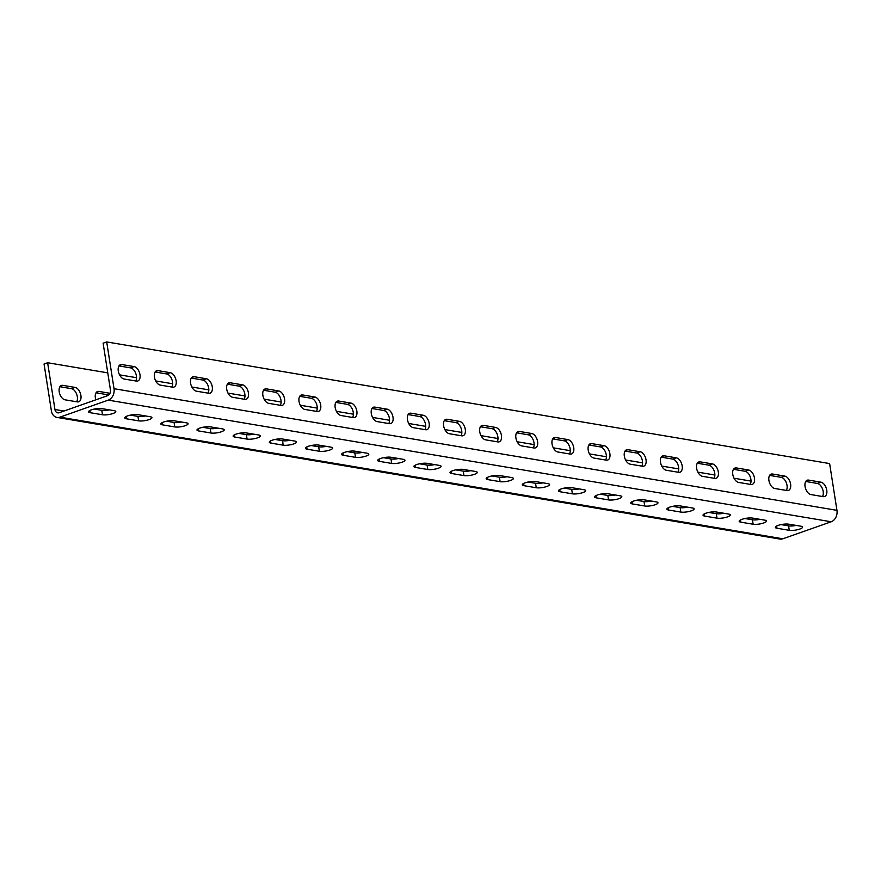 <?xml version="1.0" encoding="UTF-8"?>
<svg xmlns="http://www.w3.org/2000/svg" width="881" height="881" viewBox="0 0 881 881"><rect width="100%" height="100%" fill="white"/><g stroke="black" fill="none" stroke-linecap="round" stroke-linejoin="round"><path stroke-width="1.32" d="M107.757 372.861L47.629 362.741L44.05 363.996L51.373 410.766A9.306 7.224 -80.4 0 0 56.99 417.429A9.306 7.224 -80.4 0 0 59.93 417.154L108.253 400.128A9.306 7.224 -80.4 0 0 114.023 388.708L106.7 341.938L103.121 343.194L110.444 389.964A4.658 3.612 -80.4 0 1 107.559 395.679L59.225 412.704A4.658 3.612 -80.4 0 1 57.761 412.837A4.658 3.612 -80.4 0 1 54.952 409.511L63.983 411.031M114.023 388.708L836.95 510.341L829.627 463.571L106.7 341.938M134.143 366.606A7.566 4.383 70.6 0 1 139.738 373.511A7.566 4.383 70.6 0 1 137.788 380.988A7.566 4.383 70.6 0 1 136.412 381.088L124.122 379.017A7.566 4.383 70.6 0 1 118.517 372.112A7.566 4.383 70.6 0 1 120.477 364.646A7.566 4.383 70.6 0 1 121.853 364.547L134.143 366.606L130.564 367.873L118.968 365.923M170.286 372.696A7.566 4.383 70.6 0 1 175.892 379.59A7.566 4.383 70.6 0 1 173.931 387.067A7.566 4.383 70.6 0 1 172.555 387.166L160.265 385.096A7.566 4.383 70.6 0 1 154.66 378.202A7.566 4.383 70.6 0 1 156.62 370.725A7.566 4.383 70.6 0 1 157.996 370.626L170.286 372.696L166.707 373.951L155.111 372.002M206.429 378.775A7.566 4.383 70.6 0 1 212.035 385.68A7.566 4.383 70.6 0 1 210.085 393.146A7.566 4.383 70.6 0 1 208.698 393.245L196.408 391.186A7.566 4.383 70.6 0 1 190.814 384.281A7.566 4.383 70.6 0 1 192.763 376.815A7.566 4.383 70.6 0 1 194.15 376.705L206.429 378.775L202.85 380.041L191.265 378.081M242.583 384.854A7.566 4.383 70.6 0 1 248.178 391.759A7.566 4.383 70.6 0 1 246.228 399.225A7.566 4.383 70.6 0 1 244.852 399.335L232.562 397.265A7.566 4.383 70.6 0 1 226.957 390.36A7.566 4.383 70.6 0 1 228.917 382.894A7.566 4.383 70.6 0 1 230.293 382.795L242.583 384.854L239.004 386.12L227.408 384.171M278.726 390.944A7.566 4.383 70.6 0 1 284.332 397.838A7.566 4.383 70.6 0 1 282.372 405.315A7.566 4.383 70.6 0 1 280.995 405.414L268.705 403.344A7.566 4.383 70.6 0 1 263.1 396.45A7.566 4.383 70.6 0 1 265.06 388.973A7.566 4.383 70.6 0 1 266.436 388.873L278.726 390.944L275.147 392.199L263.551 390.25M314.869 397.023A7.566 4.383 70.6 0 1 320.475 403.927A7.566 4.383 70.6 0 1 318.515 411.394A7.566 4.383 70.6 0 1 317.138 411.493L304.848 409.434A7.566 4.383 70.6 0 1 299.254 402.529A7.566 4.383 70.6 0 1 301.203 395.051A7.566 4.383 70.6 0 1 302.579 394.952L314.869 397.023L311.29 398.278L299.705 396.329M351.023 403.102A7.566 4.383 70.6 0 1 356.618 410.006A7.566 4.383 70.6 0 1 354.669 417.473A7.566 4.383 70.6 0 1 353.292 417.583L341.002 415.513A7.566 4.383 70.6 0 1 335.397 408.608A7.566 4.383 70.6 0 1 337.357 401.141A7.566 4.383 70.6 0 1 338.733 401.031L351.023 403.102L347.444 404.368L335.848 402.408M387.166 409.18A7.566 4.383 70.6 0 1 392.772 416.085A7.566 4.383 70.6 0 1 390.812 423.552A7.566 4.383 70.6 0 1 389.435 423.662L377.145 421.592A7.566 4.383 70.6 0 1 371.54 414.687A7.566 4.383 70.6 0 1 373.5 407.22A7.566 4.383 70.6 0 1 374.877 407.121L387.166 409.18L383.587 410.447L371.991 408.498M423.309 415.27A7.566 4.383 70.6 0 1 428.915 422.164A7.566 4.383 70.6 0 1 426.955 429.642A7.566 4.383 70.6 0 1 425.578 429.741L413.288 427.67A7.566 4.383 70.6 0 1 407.694 420.777A7.566 4.383 70.6 0 1 409.643 413.299A7.566 4.383 70.6 0 1 411.02 413.2L423.309 415.27L419.73 416.526L408.145 414.577M459.464 421.349A7.566 4.383 70.6 0 1 465.058 428.254A7.566 4.383 70.6 0 1 463.109 435.721A7.566 4.383 70.6 0 1 461.721 435.82L449.442 433.76A7.566 4.383 70.6 0 1 443.837 426.856A7.566 4.383 70.6 0 1 445.786 419.389A7.566 4.383 70.6 0 1 447.174 419.279L459.464 421.349L455.884 422.605L444.288 420.655M495.607 427.428A7.566 4.383 70.6 0 1 501.212 434.333A7.566 4.383 70.6 0 1 499.252 441.799A7.566 4.383 70.6 0 1 497.875 441.91L485.585 439.839A7.566 4.383 70.6 0 1 479.98 432.934A7.566 4.383 70.6 0 1 481.94 425.468A7.566 4.383 70.6 0 1 483.317 425.358L495.607 427.428L492.027 428.695L480.431 426.745M531.75 433.507A7.566 4.383 70.6 0 1 537.355 440.412A7.566 4.383 70.6 0 1 535.395 447.878A7.566 4.383 70.6 0 1 534.018 447.989L521.728 445.918A7.566 4.383 70.6 0 1 516.134 439.013A7.566 4.383 70.6 0 1 518.083 431.547A7.566 4.383 70.6 0 1 519.46 431.448L531.75 433.507L528.171 434.774L516.574 432.824M567.904 439.597A7.566 4.383 70.6 0 1 573.498 446.491A7.566 4.383 70.6 0 1 571.549 453.968A7.566 4.383 70.6 0 1 570.161 454.067L557.871 451.997A7.566 4.383 70.6 0 1 552.277 445.103A7.566 4.383 70.6 0 1 554.226 437.626A7.566 4.383 70.6 0 1 555.614 437.527L567.904 439.597L564.325 440.852L552.728 438.903M604.047 445.676A7.566 4.383 70.6 0 1 609.652 452.581A7.566 4.383 70.6 0 1 607.692 460.047A7.566 4.383 70.6 0 1 606.315 460.146L594.025 458.087A7.566 4.383 70.6 0 1 588.42 451.182A7.566 4.383 70.6 0 1 590.38 443.716A7.566 4.383 70.6 0 1 591.757 443.606L604.047 445.676L600.468 446.931L588.871 444.982M640.19 451.755A7.566 4.383 70.6 0 1 645.795 458.66A7.566 4.383 70.6 0 1 643.835 466.126A7.566 4.383 70.6 0 1 642.458 466.236L630.168 464.166A7.566 4.383 70.6 0 1 624.563 457.261A7.566 4.383 70.6 0 1 626.523 449.795A7.566 4.383 70.6 0 1 627.9 449.684L640.19 451.755L636.611 453.021L625.014 451.072M676.344 457.845A7.566 4.383 70.6 0 1 681.938 464.739A7.566 4.383 70.6 0 1 679.989 472.216A7.566 4.383 70.6 0 1 678.601 472.315L666.311 470.245A7.566 4.383 70.6 0 1 660.717 463.34A7.566 4.383 70.6 0 1 662.666 455.873A7.566 4.383 70.6 0 1 664.054 455.774L676.344 457.845L672.754 459.1L661.168 457.151M712.487 463.924A7.566 4.383 70.6 0 1 718.081 470.828A7.566 4.383 70.6 0 1 716.132 478.295A7.566 4.383 70.6 0 1 714.755 478.394L702.465 476.324A7.566 4.383 70.6 0 1 696.86 469.43A7.566 4.383 70.6 0 1 698.82 461.952A7.566 4.383 70.6 0 1 700.197 461.853L712.487 463.924L708.908 465.179L697.312 463.23M748.63 470.002A7.566 4.383 70.6 0 1 754.235 476.907A7.566 4.383 70.6 0 1 752.275 484.374A7.566 4.383 70.6 0 1 750.898 484.484L738.608 482.414A7.566 4.383 70.6 0 1 733.003 475.509A7.566 4.383 70.6 0 1 734.963 468.042A7.566 4.383 70.6 0 1 736.34 467.932L748.63 470.002L745.051 471.269L733.455 469.309M784.773 476.081A7.566 4.383 70.6 0 1 790.378 482.986A7.566 4.383 70.6 0 1 788.429 490.453A7.566 4.383 70.6 0 1 787.041 490.563L774.751 488.492A7.566 4.383 70.6 0 1 769.157 481.588A7.566 4.383 70.6 0 1 771.106 474.121A7.566 4.383 70.6 0 1 772.483 474.022L784.773 476.081L781.194 477.348L769.609 475.399M820.927 482.171A7.566 4.383 70.6 0 1 826.521 489.065A7.566 4.383 70.6 0 1 824.572 496.543A7.566 4.383 70.6 0 1 823.195 496.642L810.905 494.571A7.566 4.383 70.6 0 1 805.3 487.678A7.566 4.383 70.6 0 1 807.26 480.2A7.566 4.383 70.6 0 1 808.637 480.101L820.927 482.171L817.348 483.427L805.752 481.478M836.95 510.341A9.306 7.224 99.6 0 1 831.19 521.772L782.857 538.787A9.306 7.224 99.6 0 1 779.916 539.062L56.99 417.429M90.203 412.704A7.566 1.883 171.1 0 1 88.552 411.823A7.566 1.883 171.1 0 1 93.397 409.258A7.566 1.883 171.1 0 1 101.833 408.597L114.123 410.667A7.566 1.883 171.1 0 1 115.785 411.548A7.566 1.883 171.1 0 1 110.94 414.114A7.566 1.883 171.1 0 1 102.493 414.764L90.203 412.704L89.851 410.48M126.346 418.783A7.566 1.883 171.1 0 1 124.695 417.902A7.566 1.883 171.1 0 1 129.54 415.336A7.566 1.883 171.1 0 1 137.987 414.687L150.277 416.746A7.566 1.883 171.1 0 1 151.928 417.627A7.566 1.883 171.1 0 1 147.083 420.193A7.566 1.883 171.1 0 1 138.636 420.854L126.346 418.783L126.005 416.559M162.5 424.862A7.566 1.883 171.1 0 1 160.838 423.981A7.566 1.883 171.1 0 1 165.683 421.415A7.566 1.883 171.1 0 1 174.13 420.766L186.42 422.836A7.566 1.883 171.1 0 1 188.071 423.717A7.566 1.883 171.1 0 1 183.237 426.283A7.566 1.883 171.1 0 1 174.79 426.933L162.5 424.862L162.148 422.638M198.643 430.941A7.566 1.883 171.1 0 1 196.992 430.071A7.566 1.883 171.1 0 1 201.826 427.505A7.566 1.883 171.1 0 1 210.273 426.845L222.563 428.915A7.566 1.883 171.1 0 1 224.226 429.796A7.566 1.883 171.1 0 1 219.38 432.362A7.566 1.883 171.1 0 1 210.933 433.012L198.643 430.941L198.291 428.728M234.786 437.031A7.566 1.883 171.1 0 1 233.135 436.15A7.566 1.883 171.1 0 1 237.98 433.584A7.566 1.883 171.1 0 1 246.427 432.934L258.717 434.994A7.566 1.883 171.1 0 1 260.369 435.875A7.566 1.883 171.1 0 1 255.523 438.441A7.566 1.883 171.1 0 1 247.076 439.09L234.786 437.031L234.445 434.807M270.941 443.11A7.566 1.883 171.1 0 1 269.278 442.229A7.566 1.883 171.1 0 1 274.123 439.663A7.566 1.883 171.1 0 1 282.57 439.013L294.86 441.084A7.566 1.883 171.1 0 1 296.512 441.954A7.566 1.883 171.1 0 1 291.666 444.52A7.566 1.883 171.1 0 1 283.23 445.18L270.941 443.11L270.588 440.885M307.084 449.189A7.566 1.883 171.1 0 1 305.432 448.308A7.566 1.883 171.1 0 1 310.266 445.742A7.566 1.883 171.1 0 1 318.713 445.092L331.003 447.163A7.566 1.883 171.1 0 1 332.666 448.044A7.566 1.883 171.1 0 1 327.82 450.609A7.566 1.883 171.1 0 1 319.374 451.259L307.084 449.189L306.731 446.964M343.227 455.268A7.566 1.883 171.1 0 1 341.575 454.398A7.566 1.883 171.1 0 1 346.42 451.832A7.566 1.883 171.1 0 1 354.867 451.171L367.157 453.241A7.566 1.883 171.1 0 1 368.809 454.122A7.566 1.883 171.1 0 1 363.963 456.688A7.566 1.883 171.1 0 1 355.517 457.338L343.227 455.268L342.885 453.054M379.37 461.358A7.566 1.883 171.1 0 1 377.718 460.477A7.566 1.883 171.1 0 1 382.563 457.911A7.566 1.883 171.1 0 1 391.01 457.261L403.3 459.32A7.566 1.883 171.1 0 1 404.952 460.201A7.566 1.883 171.1 0 1 400.106 462.767A7.566 1.883 171.1 0 1 391.66 463.417L379.37 461.358L379.028 459.133M415.524 467.437A7.566 1.883 171.1 0 1 413.861 466.556A7.566 1.883 171.1 0 1 418.706 463.99A7.566 1.883 171.1 0 1 427.153 463.34L439.443 465.41A7.566 1.883 171.1 0 1 441.106 466.28A7.566 1.883 171.1 0 1 436.26 468.846A7.566 1.883 171.1 0 1 427.814 469.507L415.524 467.437L415.171 465.212M451.667 473.515A7.566 1.883 171.1 0 1 450.015 472.634A7.566 1.883 171.1 0 1 454.86 470.069A7.566 1.883 171.1 0 1 463.307 469.419L475.597 471.489A7.566 1.883 171.1 0 1 477.249 472.37A7.566 1.883 171.1 0 1 472.403 474.936A7.566 1.883 171.1 0 1 463.957 475.586L451.667 473.515L451.325 471.302M487.81 479.594A7.566 1.883 171.1 0 1 486.158 478.724A7.566 1.883 171.1 0 1 491.003 476.158A7.566 1.883 171.1 0 1 499.45 475.498L511.74 477.568A7.566 1.883 171.1 0 1 513.392 478.449A7.566 1.883 171.1 0 1 508.546 481.015A7.566 1.883 171.1 0 1 500.1 481.665L487.81 479.594L487.468 477.381M523.964 485.684A7.566 1.883 171.1 0 1 522.301 484.803A7.566 1.883 171.1 0 1 527.146 482.237A7.566 1.883 171.1 0 1 535.593 481.588L547.883 483.647A7.566 1.883 171.1 0 1 549.535 484.528A7.566 1.883 171.1 0 1 544.7 487.094A7.566 1.883 171.1 0 1 536.254 487.755L523.964 485.684L523.611 483.46M560.107 491.763A7.566 1.883 171.1 0 1 558.455 490.882A7.566 1.883 171.1 0 1 563.3 488.316A7.566 1.883 171.1 0 1 571.747 487.667L584.026 489.737A7.566 1.883 171.1 0 1 585.689 490.607A7.566 1.883 171.1 0 1 580.843 493.173A7.566 1.883 171.1 0 1 572.397 493.834L560.107 491.763L559.754 489.539M596.25 497.842A7.566 1.883 171.1 0 1 594.598 496.972A7.566 1.883 171.1 0 1 599.443 494.406A7.566 1.883 171.1 0 1 607.89 493.745L620.18 495.816A7.566 1.883 171.1 0 1 621.832 496.697A7.566 1.883 171.1 0 1 616.986 499.263A7.566 1.883 171.1 0 1 608.54 499.912L596.25 497.842L595.908 495.629M632.404 503.932A7.566 1.883 171.1 0 1 630.741 503.051A7.566 1.883 171.1 0 1 635.586 500.485A7.566 1.883 171.1 0 1 644.033 499.824L656.323 501.895A7.566 1.883 171.1 0 1 657.975 502.776A7.566 1.883 171.1 0 1 653.14 505.342A7.566 1.883 171.1 0 1 644.694 505.991L632.404 503.932L632.051 501.707M668.547 510.011A7.566 1.883 171.1 0 1 666.895 509.13A7.566 1.883 171.1 0 1 671.729 506.564A7.566 1.883 171.1 0 1 680.176 505.914L692.466 507.985A7.566 1.883 171.1 0 1 694.129 508.855A7.566 1.883 171.1 0 1 689.283 511.421A7.566 1.883 171.1 0 1 680.837 512.081L668.547 510.011L668.194 507.786M704.69 516.09A7.566 1.883 171.1 0 1 703.038 515.209A7.566 1.883 171.1 0 1 707.884 512.643A7.566 1.883 171.1 0 1 716.33 511.993L728.62 514.064A7.566 1.883 171.1 0 1 730.272 514.945A7.566 1.883 171.1 0 1 725.426 517.51A7.566 1.883 171.1 0 1 716.98 518.16L704.69 516.09L704.348 513.865M740.844 522.169A7.566 1.883 171.1 0 1 739.181 521.299A7.566 1.883 171.1 0 1 744.027 518.733A7.566 1.883 171.1 0 1 752.473 518.072L764.763 520.142A7.566 1.883 171.1 0 1 766.415 521.023A7.566 1.883 171.1 0 1 761.569 523.589A7.566 1.883 171.1 0 1 753.134 524.239L740.844 522.169L740.492 519.955M776.987 528.259A7.566 1.883 171.1 0 1 775.335 527.378A7.566 1.883 171.1 0 1 780.17 524.812A7.566 1.883 171.1 0 1 788.616 524.162L800.906 526.221A7.566 1.883 171.1 0 1 802.569 527.102A7.566 1.883 171.1 0 1 797.723 529.668A7.566 1.883 171.1 0 1 789.277 530.318L776.987 528.259L776.635 526.034M59.897 386.726L71.493 388.675L75.072 387.42A7.566 4.383 70.6 0 1 80.678 394.314A7.566 4.383 70.6 0 1 78.717 401.791A7.566 4.383 70.6 0 1 77.341 401.89L65.051 399.82A7.566 4.383 70.6 0 1 59.445 392.915A7.566 4.383 70.6 0 1 61.406 385.449A7.566 4.383 70.6 0 1 62.782 385.349L75.072 387.42M76.647 401.769A7.566 4.383 70.6 0 0 76.592 394.016A7.566 4.383 70.6 0 0 71.493 388.675M96.051 392.805L107.636 394.754L109.53 394.093M108.627 395.073A7.566 4.383 70.6 0 0 107.636 394.754M770.181 484.319L770.688 485.2M47.629 362.741L54.952 409.511M751.019 481.092L734.038 478.229M714.876 475.002L697.884 472.15M678.722 468.923L661.741 466.071M642.579 462.844L625.598 459.981M606.436 456.765L589.455 453.902M570.282 450.676L553.301 447.823M534.139 444.597L517.158 441.744M497.996 438.518L481.015 435.655M461.842 432.439L444.861 429.576M425.699 426.349L408.718 423.497M389.556 420.27L372.575 417.418M353.402 414.191L336.421 411.328M317.259 408.112L300.278 405.249M281.116 402.022L264.135 399.17M244.973 395.943L227.981 393.091M208.819 389.865L191.838 387.001M172.676 383.775L155.695 380.922M136.533 377.696L119.541 374.843M96.414 392.32L98.925 391.428L109.982 393.289M98.925 391.428A7.566 4.383 70.6 0 0 97.549 391.527A7.566 4.383 70.6 0 0 95.831 399.809M102.493 414.764L101.8 410.315L94.3 409.048M101.8 410.315A7.566 1.883 171.1 0 0 109.332 409.863M138.636 420.854L137.943 416.394L130.443 415.138M137.943 416.394A7.566 1.883 171.1 0 0 145.486 415.942M174.79 426.933L174.086 422.473L166.597 421.217M174.086 422.473A7.566 1.883 171.1 0 0 181.629 422.032M210.933 433.012L210.24 428.562L202.74 427.296M210.24 428.562A7.566 1.883 171.1 0 0 217.772 428.111M247.076 439.09L246.383 434.641L238.883 433.375M246.383 434.641A7.566 1.883 171.1 0 0 253.915 434.19M283.23 445.18L282.526 440.72L275.026 439.465M282.526 440.72A7.566 1.883 171.1 0 0 290.069 440.269M319.374 451.259L318.68 446.799L311.18 445.544M318.68 446.799A7.566 1.883 171.1 0 0 326.212 446.359M355.517 457.338L354.823 452.889L347.323 451.623M354.823 452.889A7.566 1.883 171.1 0 0 362.355 452.438M391.66 463.417L390.966 458.968L383.466 457.702M390.966 458.968A7.566 1.883 171.1 0 0 398.509 458.516M427.814 469.507L427.109 465.047L419.62 463.791M427.109 465.047A7.566 1.883 171.1 0 0 434.652 464.595M463.957 475.586L463.263 471.137L455.763 469.87M463.263 471.137A7.566 1.883 171.1 0 0 470.795 470.685M500.1 481.665L499.406 477.216L491.906 475.949M499.406 477.216A7.566 1.883 171.1 0 0 506.949 476.764M536.254 487.755L535.549 483.295L528.06 482.039M535.549 483.295A7.566 1.883 171.1 0 0 543.092 482.843M572.397 493.834L571.703 489.373L564.203 488.118M571.703 489.373A7.566 1.883 171.1 0 0 579.235 488.922M608.54 499.912L607.846 495.463L600.346 494.197M607.846 495.463A7.566 1.883 171.1 0 0 615.39 495.012M644.694 505.991L643.989 501.542L636.5 500.276M643.989 501.542A7.566 1.883 171.1 0 0 651.533 501.091M680.837 512.081L680.143 507.621L672.644 506.366M680.143 507.621A7.566 1.883 171.1 0 0 687.676 507.17M716.98 518.16L716.286 513.7L708.787 512.445M716.286 513.7A7.566 1.883 171.1 0 0 723.83 513.26M753.134 524.239L752.429 519.79L744.93 518.524M752.429 519.79A7.566 1.883 171.1 0 0 759.973 519.338M789.277 530.318L788.583 525.869L781.084 524.602M788.583 525.869A7.566 1.883 171.1 0 0 796.116 525.417M135.707 380.966A7.566 4.383 70.6 0 0 135.663 373.214A7.566 4.383 70.6 0 0 130.564 367.873M171.861 387.056A7.566 4.383 70.6 0 0 171.806 379.293A7.566 4.383 70.6 0 0 166.707 373.951M208.004 393.135A7.566 4.383 70.6 0 0 207.949 385.382A7.566 4.383 70.6 0 0 202.85 380.041M244.147 399.214A7.566 4.383 70.6 0 0 244.103 391.461A7.566 4.383 70.6 0 0 239.004 386.12M280.301 405.293A7.566 4.383 70.6 0 0 280.246 397.54A7.566 4.383 70.6 0 0 275.147 392.199M316.444 411.383A7.566 4.383 70.6 0 0 316.389 403.619A7.566 4.383 70.6 0 0 311.29 398.278M352.587 417.462A7.566 4.383 70.6 0 0 352.543 409.709A7.566 4.383 70.6 0 0 347.444 404.368M388.741 423.541A7.566 4.383 70.6 0 0 388.686 415.788A7.566 4.383 70.6 0 0 383.587 410.447M424.884 429.62A7.566 4.383 70.6 0 0 424.829 421.867A7.566 4.383 70.6 0 0 419.73 416.526M461.027 435.71A7.566 4.383 70.6 0 0 460.983 427.957A7.566 4.383 70.6 0 0 455.884 422.605M497.181 441.788A7.566 4.383 70.6 0 0 497.126 434.036A7.566 4.383 70.6 0 0 492.027 428.695M533.324 447.867A7.566 4.383 70.6 0 0 533.269 440.115A7.566 4.383 70.6 0 0 528.171 434.774M569.467 453.957A7.566 4.383 70.6 0 0 569.423 446.193A7.566 4.383 70.6 0 0 564.325 440.852M605.61 460.036A7.566 4.383 70.6 0 0 605.566 452.283A7.566 4.383 70.6 0 0 600.468 446.931M641.764 466.115A7.566 4.383 70.6 0 0 641.709 458.362A7.566 4.383 70.6 0 0 636.611 453.021M677.907 472.194A7.566 4.383 70.6 0 0 677.852 464.441A7.566 4.383 70.6 0 0 672.754 459.1M714.051 478.284A7.566 4.383 70.6 0 0 714.006 470.52A7.566 4.383 70.6 0 0 708.908 465.179M750.205 484.363A7.566 4.383 70.6 0 0 750.149 476.61A7.566 4.383 70.6 0 0 745.051 471.269M786.348 490.442A7.566 4.383 70.6 0 0 786.293 482.689A7.566 4.383 70.6 0 0 781.194 477.348M822.491 496.521A7.566 4.383 70.6 0 0 822.447 488.768A7.566 4.383 70.6 0 0 817.348 483.427M108.253 400.128L831.19 521.772M59.93 417.154L782.857 538.787M60.26 386.23L62.782 385.349M121.853 364.547L119.331 365.428M157.996 370.626L155.474 371.518M194.15 376.705L191.629 377.597M230.293 382.795L227.772 383.675M266.436 388.873L263.915 389.754M302.579 394.952L300.069 395.844M338.733 401.031L336.212 401.923M374.877 407.121L372.355 408.002M411.02 413.2L408.509 414.081M447.174 419.279L444.652 420.171M483.317 425.358L480.795 426.25M519.46 431.448L516.949 432.329M555.614 437.527L553.092 438.408M591.757 443.606L589.235 444.498M627.9 449.684L625.378 450.576M664.054 455.774L661.532 456.655M700.197 461.853L697.675 462.745M736.34 467.932L733.818 468.824M772.483 474.022L769.972 474.903M808.637 480.101L806.115 480.982"/></g></svg>
